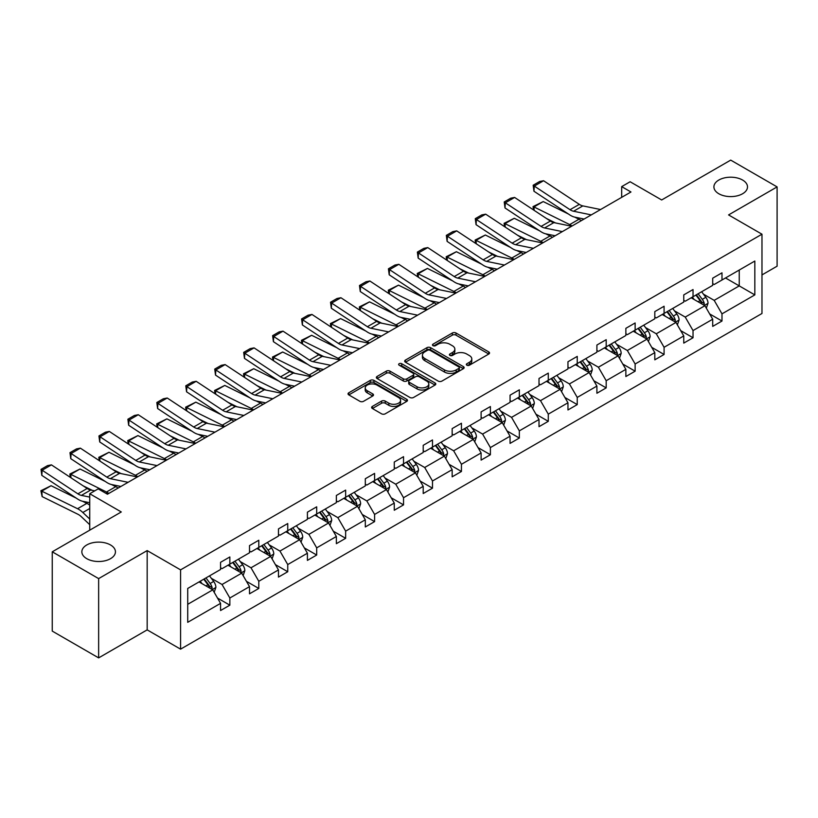 <?xml version="1.0" encoding="UTF-8"?>
<svg xmlns="http://www.w3.org/2000/svg" width="818" height="818" viewBox="0 0 818 818"><rect width="100%" height="100%" fill="white"/><g stroke="black" fill="none" stroke-linecap="round" stroke-linejoin="round"><path stroke-width="1.23" d="M110.522 544.962A16.8 9.693 0 0 0 92.219 542.855A16.8 9.693 0 0 0 81.851 551.813A16.8 9.693 0 0 0 86.769 558.674A16.8 9.693 0 0 0 105.072 560.78A16.8 9.693 0 0 0 115.44 551.813A16.8 9.693 0 0 0 110.522 544.962M742.58 180.042A16.8 9.693 0 0 0 724.278 177.935A16.8 9.693 0 0 0 713.909 186.903A16.8 9.693 0 0 0 718.828 193.754A16.8 9.693 0 0 0 737.13 195.86A16.8 9.693 0 0 0 747.499 186.903A16.8 9.693 0 0 0 742.58 180.042M466.873 365.206A1.8 1.043 0 0 0 469.42 365.206L488.775 354.041A2.577 1.483 0 0 0 489.532 352.987A2.577 1.483 0 0 0 488.775 351.934L455.994 333.008A2.577 1.483 0 0 0 452.344 333.008L432.988 344.173A1.8 1.043 0 0 0 432.466 344.91A1.8 1.043 0 0 0 432.988 345.646A1.8 1.043 0 0 0 435.544 345.646L438.049 344.204A8.241 4.755 0 0 1 449.706 344.204L452.436 345.779A8.241 4.755 0 0 1 454.849 349.143A8.241 4.755 0 0 1 452.436 352.507L449.931 353.959A1.8 1.043 0 0 0 449.409 354.695A1.8 1.043 0 0 0 449.931 355.431A1.8 1.043 0 0 0 452.487 355.431L454.992 353.979A8.241 4.755 0 0 1 466.649 353.979L469.379 355.564A8.241 4.755 0 0 1 471.792 358.928A8.241 4.755 0 0 1 469.379 362.292L466.873 363.734A1.8 1.043 0 0 0 466.342 364.47A1.8 1.043 0 0 0 466.873 365.206L466.873 363.734M761.977 274.92L777.1 266.187L777.1 186.903L730.709 160.113L661.67 199.97L630.126 181.76L621.68 186.627L621.68 197.343M98.641 657.887L147.168 629.87L147.168 550.586L98.641 578.602L98.641 657.887L52.25 631.097L52.25 551.813L121.279 511.966L89.735 493.745L89.735 530.176M98.641 578.602L52.25 551.813M372.384 406.413A2.577 1.483 0 0 0 371.628 407.456A2.577 1.483 0 0 0 372.384 408.509L381.577 413.826A2.577 1.483 0 0 0 385.227 413.826L406.72 401.413A2.577 1.483 0 0 0 407.476 400.36A2.577 1.483 0 0 0 406.72 399.307L373.928 380.38A2.577 1.483 0 0 0 370.288 380.38L348.795 392.793A2.577 1.483 0 0 0 348.039 393.847A2.577 1.483 0 0 0 348.795 394.889L359.9 401.311A2.577 1.483 0 0 0 363.55 401.311L372.742 395.994A2.577 1.483 0 0 0 373.499 394.941A2.577 1.483 0 0 0 372.742 393.898L367.231 390.718A6.892 3.978 0 0 1 365.217 387.896A6.892 3.978 0 0 1 369.47 384.225A6.892 3.978 0 0 1 376.986 385.084L398.57 397.548A6.892 3.978 0 0 1 400.585 400.36A6.892 3.978 0 0 1 396.331 404.041A6.892 3.978 0 0 1 388.816 403.172L385.227 401.096A2.577 1.483 0 0 0 381.577 401.096L372.384 406.413L372.384 408.509M89.735 493.745L98.18 488.867L107.455 494.225L630.964 191.985L621.68 186.627M147.168 550.586L180.573 569.87L761.977 234.204L761.977 313.488L180.573 649.155L180.573 569.87M777.1 186.903L728.572 214.919L761.977 234.204M438.233 381.116A2.577 1.483 0 0 0 441.873 381.116L463.366 368.703A2.577 1.483 0 0 0 464.123 367.66A2.577 1.483 0 0 0 463.366 366.607L430.575 347.67A2.577 1.483 0 0 0 426.935 347.67L405.442 360.084A2.577 1.483 0 0 0 404.685 361.137A2.577 1.483 0 0 0 405.442 362.19L438.233 381.116M399.879 365.605A1.8 1.043 0 0 1 401.71 365.851L435.012 385.084L413.55 397.466A2.577 1.483 0 0 1 409.9 397.466L377.118 378.54L377.118 376.433A2.577 1.483 0 0 0 376.362 377.487A2.577 1.483 0 0 0 377.118 378.54M377.118 376.433L386.321 371.127A2.577 1.483 0 0 1 389.961 371.127L403.254 378.806A2.577 1.483 0 0 0 406.904 378.806L412.998 375.278A2.577 1.483 0 0 0 413.755 374.225A2.577 1.483 0 0 0 412.998 373.172L399.153 365.186A1.8 1.043 0 0 1 398.632 364.45A1.8 1.043 0 0 1 399.746 363.489A1.8 1.043 0 0 1 401.71 363.713L435.043 382.957A2.577 1.483 0 0 1 435.8 384.01A2.577 1.483 0 0 1 435.043 385.063L435.043 382.957M187.721 588.459L220.563 569.492L220.563 562.314L229.848 556.956L229.848 564.134L249.51 552.784L249.51 545.606L258.795 540.248L258.795 547.426L278.468 536.066L278.468 528.888L287.742 523.53L287.742 530.708L307.415 519.358L307.415 512.18L316.689 506.823L316.689 514.001L336.362 502.641L336.362 495.463L345.646 490.105L345.646 497.283L365.309 485.923L365.309 478.745L374.593 473.387L374.593 480.565L394.266 469.215L394.266 462.037L403.54 456.679L403.54 463.857L423.213 452.497L423.213 445.319L432.487 439.961L432.487 447.139L452.16 435.789L452.16 428.601L461.444 423.254L461.444 430.432L481.107 419.072L481.107 411.894L490.391 406.536L490.391 413.714L510.064 402.354L510.064 395.176L519.338 389.818L519.338 396.996L539.011 385.646L539.011 378.468L548.285 373.11L548.285 380.288L567.958 368.928L567.958 361.75L577.242 356.392L577.242 363.57L596.905 352.221L596.905 345.032L606.189 339.685L606.189 346.863L625.862 335.503L625.862 328.325L635.136 322.967L635.136 330.145L654.809 318.785L654.809 311.607L664.083 306.249L664.083 313.427L683.756 302.077L683.756 294.899L693.03 289.541L693.03 296.719L712.703 285.359L712.703 278.181L721.987 272.823L721.987 280.001L754.83 261.044L754.83 294.899L721.987 313.856L721.987 321.034L712.703 326.392L712.703 319.214L693.03 330.574L693.03 337.752L683.756 343.11L683.756 335.932L664.083 347.292L664.083 354.47L654.809 359.828L654.809 352.64L635.136 364L635.136 371.178L625.862 376.536L625.862 369.358L606.189 380.718L606.189 387.896L596.905 393.254L596.905 386.076L577.242 397.425L577.242 404.603L567.958 409.961L567.958 402.783L548.285 414.143L548.285 421.321L539.011 426.679L539.011 419.501L519.338 430.861L519.338 438.039L510.064 443.397L510.064 436.209L490.391 447.569L490.391 454.747L481.107 460.105L481.107 452.927L461.444 464.287L461.444 471.465L452.16 476.822L452.16 469.644L432.487 480.994L432.487 488.172L423.213 493.53L423.213 486.352L403.54 497.712L403.54 504.89L394.266 510.248L394.266 503.07L374.593 514.43L374.593 521.608L365.309 526.966L365.309 519.788L345.646 531.138L345.646 538.316L336.362 543.673L336.362 536.496L316.689 547.855L316.689 555.033L307.415 560.391L307.415 553.213L287.742 564.563L287.742 571.741L278.468 577.099L278.468 569.921L258.795 581.281L258.795 588.459L249.51 593.817L249.51 586.639L229.848 597.999L229.848 605.177L220.563 610.535L220.563 603.357L187.721 622.314L187.721 588.459M227.987 565.207L241.719 573.142L222.046 584.492L211.31 578.295M222.046 584.492L229.848 597.999M241.719 573.142L249.51 586.639M220.563 567.784L222.046 568.643L229.848 564.134M256.934 548.5L270.666 556.424L251.003 567.784L240.257 561.577M251.003 567.784L258.795 581.281M270.666 556.424L278.468 569.921M249.51 551.066L251.003 551.925L258.795 547.426M285.891 531.782L299.623 539.706L279.95 551.066L269.204 544.87M279.95 551.066L287.742 564.563M299.623 539.706L307.415 553.213M278.468 534.359L279.95 535.207L287.742 530.708M314.838 515.064L328.57 522.999L308.897 534.359L298.161 528.152M308.897 534.359L316.689 547.855M328.57 522.999L336.362 536.496M307.415 517.641L308.897 518.5L316.689 514.001M343.785 498.356L357.517 506.281L337.844 517.641L327.108 511.434M337.844 517.641L345.646 531.138M357.517 506.281L365.309 519.788M336.362 500.923L337.844 501.782L345.646 497.283M372.732 481.638L386.464 489.573L366.801 500.923L356.055 494.726M366.801 500.923L374.593 514.43M386.464 489.573L394.266 503.07M365.309 484.215L366.801 485.074L374.593 480.565M401.689 464.931L415.421 472.855L395.748 484.215L385.002 478.009M395.748 484.215L403.54 497.712M415.421 472.855L423.213 486.352M394.266 467.497L395.748 468.356L403.54 463.857M430.636 448.213L444.368 456.137L424.695 467.497L413.959 461.301M424.695 467.497L432.487 480.994M444.368 456.137L452.16 469.644M423.213 450.79L424.695 451.638L432.487 447.139M459.583 431.495L473.315 439.43L453.642 450.79L442.906 444.583M453.642 450.79L461.444 464.287M473.315 439.43L481.107 452.927M452.16 434.072L453.642 434.931L461.444 430.432M488.53 414.787L502.262 422.712L482.6 434.072L471.853 427.865M482.6 434.072L490.391 447.569M502.262 422.712L510.064 436.209M481.107 417.354L482.6 418.213L490.391 413.714M517.487 398.069L531.219 406.004L511.547 417.354L500.8 411.157M511.547 417.354L519.338 430.861M531.219 406.004L539.011 419.501M510.064 400.646L511.547 401.505L519.338 396.996M546.434 381.362L560.166 389.286L540.494 400.646L529.757 394.44M540.494 400.646L548.285 414.143M560.166 389.286L567.958 402.783M539.011 383.928L540.494 384.787L548.285 380.288M575.381 364.644L589.113 372.568L569.44 383.928L558.704 377.732M569.44 383.928L577.242 397.425M589.113 372.568L596.905 386.076M567.958 367.21L569.44 368.069L577.242 363.57M604.328 347.926L618.06 355.861L598.398 367.21L587.651 361.014M598.398 367.21L606.189 380.718M618.06 355.861L625.862 369.358M596.905 350.503L598.398 351.362L606.189 346.863M633.275 331.218L647.018 339.143L627.345 350.503L616.598 344.296M627.345 350.503L635.136 364M647.018 339.143L654.809 352.64M625.862 333.785L627.345 334.644L635.136 330.145M662.232 314.501L675.965 322.435L656.292 333.785L645.555 327.589M656.292 333.785L664.083 347.292M675.965 322.435L683.756 335.932M654.809 317.077L656.292 317.926L664.083 313.427M691.179 297.793L704.911 305.717L685.239 317.077L674.502 310.871M685.239 317.077L693.03 330.574M704.911 305.717L712.703 319.214M683.756 300.359L685.239 301.218L693.03 296.719M725.515 277.967L739.247 285.901L714.186 300.359L703.449 294.163M714.186 300.359L721.987 313.856M754.83 294.899L739.247 285.901L739.247 270.042L754.83 261.044M147.168 629.87L180.573 649.155M712.703 283.641L714.186 284.5L721.987 280.001M187.721 604.318L212.772 589.85L199.04 581.925M212.772 589.85L220.563 603.357M709.646 313.918L721.987 321.034M680.699 330.625L693.03 337.752M651.741 347.343L664.083 354.47M622.795 364.051L635.136 371.178M593.848 380.769L606.189 387.896M564.901 397.487L577.242 404.603M535.943 414.194L548.285 421.321M506.996 430.912L519.338 438.039M478.049 447.62L490.391 454.747M449.102 464.338L461.444 471.465M420.145 481.056L432.487 488.172M391.198 497.763L403.54 504.89M362.251 514.481L374.593 521.608M333.304 531.189L345.646 538.316M304.347 547.907L316.689 555.033M275.4 564.625L287.742 571.741M246.453 581.332L258.795 588.459M217.506 598.05L229.848 605.177M467.589 365.462L469.379 364.439A8.241 4.755 0 0 0 471.792 361.065L471.792 358.928M454.849 349.143L454.849 351.29A8.241 4.755 0 0 1 452.436 354.654L450.657 355.687M488.775 351.934L488.775 354.041L455.994 335.145A2.577 1.483 0 0 0 452.344 335.145L433.714 345.902M463.366 366.607L463.366 368.703L430.575 349.818A2.577 1.483 0 0 0 426.935 349.818L405.472 362.21M458.816 368.397A1.8 1.043 0 0 0 459.338 367.66A1.8 1.043 0 0 0 458.816 366.924L430.033 350.298A1.8 1.043 0 0 0 427.487 350.298L424.839 351.832A8.241 4.755 0 0 0 422.425 355.196A8.241 4.755 0 0 0 424.839 358.56L444.511 369.92A8.241 4.755 0 0 0 456.168 369.92L458.816 368.397L458.816 370.534A1.8 1.043 0 0 0 459.338 369.797L459.338 367.66M422.425 355.196L422.425 357.333A8.241 4.755 0 0 0 424.839 360.697L424.839 358.56M458.816 370.534L456.168 372.057A8.241 4.755 0 0 1 444.511 372.057L424.839 360.697M377.149 378.56L386.321 373.264L386.321 371.127M413.755 374.225L413.755 376.372A2.577 1.483 0 0 1 412.998 377.425L406.904 380.943A2.577 1.483 0 0 1 403.254 380.943L389.961 373.264A2.577 1.483 0 0 0 386.321 373.264M417.057 386.771A6.892 3.978 0 0 0 424.562 387.63A6.892 3.978 0 0 0 428.816 383.959A6.892 3.978 0 0 0 426.802 381.147L419.194 376.75A2.577 1.483 0 0 0 415.554 376.75L409.45 380.278A2.577 1.483 0 0 0 408.693 381.331A2.577 1.483 0 0 0 409.45 382.374L417.057 386.771L417.057 388.908A6.892 3.978 0 0 0 424.562 389.777A6.892 3.978 0 0 0 428.816 386.096L428.816 383.959M408.693 381.331L408.693 383.468A2.577 1.483 0 0 0 409.45 384.521L409.45 382.374M417.057 388.908L409.45 384.521M400.585 400.36L400.585 402.507A6.892 3.978 0 0 1 396.331 406.178A6.892 3.978 0 0 1 388.816 405.319L385.227 403.243A2.577 1.483 0 0 0 381.577 403.243L372.415 408.53M365.217 387.896L365.217 390.043A6.892 3.978 0 0 0 367.231 392.855L367.231 390.718M372.711 396.014L367.231 392.855M406.72 399.307L406.72 401.413L373.928 382.527A2.577 1.483 0 0 0 370.288 382.527L348.826 394.91M706.323 308.161L708.03 303.233A6.953 4.018 -120 0 0 705.811 297.312L701.639 291.75M533.52 209.929L533.039 206.606L543.234 201.576L568.428 214.019M574.686 217.107L578.98 219.234A19.683 11.36 60 0 1 581.342 220.635M694.175 299.521L692.365 297.108M543.234 201.576L533.96 206.934L569.696 224.592A19.683 11.36 60 0 1 572.068 225.993M533.039 206.606L533.96 206.934L534.164 210.359M555.483 222.936L546.424 218.467M703.889 305.124L704.278 303.529A6.953 4.018 -120 0 0 702.284 299.347L698.122 293.785M696.374 294.787L700.965 300.912A3.538 2.045 60 0 1 701.609 301.985L704.278 303.529M695.893 295.073L700.055 300.635A6.953 4.018 60 0 1 701.793 303.918M591.291 214.889L573.551 211.248A13.119 7.577 60 0 1 570.034 209.715L534.287 186.085L533.96 191.238L569.696 214.858A19.683 11.36 -120 0 0 574.972 217.179L584.093 219.04M600.565 209.531L582.835 205.901A13.119 7.577 60 0 1 579.318 204.357L543.571 180.737L534.287 186.085L533.172 185.236L539.665 181.494L543.571 180.737M533.96 191.238L533.172 185.236M677.376 324.879L679.083 319.94A6.953 4.018 -120 0 0 676.864 314.02L672.693 308.458M504.563 226.647L504.092 223.324L514.287 218.294L539.481 230.737M545.739 233.825L550.033 235.942A19.683 11.36 60 0 1 552.395 237.343M665.218 316.229L663.418 313.815M514.287 218.294L505.003 223.651L540.749 241.3A19.683 11.36 60 0 1 543.121 242.701M504.092 223.324L505.003 223.651L505.217 227.077M526.536 239.654L517.477 235.175M674.932 321.842L675.32 320.237A6.953 4.018 -120 0 0 673.337 316.055L669.165 310.492M667.427 311.505L672.007 317.619A3.538 2.045 60 0 1 672.652 318.703L675.32 320.237M666.936 311.781L671.108 317.343A6.953 4.018 60 0 1 672.836 320.625M648.418 341.587L650.126 336.658A6.953 4.018 -120 0 0 647.907 330.738L643.746 325.175M475.616 243.365L475.146 240.032L485.34 235.011L510.534 247.445M516.782 250.533L521.076 252.66A19.683 11.36 60 0 1 523.448 254.061M636.271 332.946L634.461 330.533M485.34 235.011L476.056 240.359L511.802 258.018A19.683 11.36 60 0 1 514.164 259.418M475.146 240.032L476.056 240.359L476.26 243.784M497.589 256.371L488.53 251.893M645.985 338.55L646.373 336.955A6.953 4.018 -120 0 0 644.38 332.773L640.218 327.21M638.48 328.212L643.06 334.337A3.538 2.045 60 0 1 643.705 335.411L646.373 336.955M637.989 328.499L642.161 334.061A6.953 4.018 60 0 1 643.889 337.343M562.344 231.606L544.604 227.966A13.119 7.577 60 0 1 541.087 226.422L505.34 202.803L505.003 207.956L540.749 231.576A19.683 11.36 -120 0 0 546.025 233.887L555.146 235.758M571.618 226.249L553.878 222.608A13.119 7.577 60 0 1 550.361 221.064L514.614 197.445L505.34 202.803L504.225 201.954L510.718 198.201L514.614 197.445M505.003 207.956L504.225 201.954M533.387 248.324L515.657 244.684A13.119 7.577 60 0 1 512.14 243.14L476.393 219.521L476.056 224.664L511.802 248.294A19.683 11.36 -120 0 0 517.078 250.605L526.199 252.476M542.671 242.966L524.931 239.326A13.119 7.577 60 0 1 521.414 237.782L485.667 214.163L476.393 219.521L475.278 218.672L481.771 214.919L485.667 214.163M476.056 224.664L475.278 218.672M619.471 358.304L621.179 353.376A6.953 4.018 -120 0 0 618.96 347.445L614.799 341.893M446.669 260.073L446.188 256.75L456.383 251.719L481.577 264.163M487.835 267.251L492.129 269.378A19.683 11.36 60 0 1 494.501 270.778M607.324 349.654L605.514 347.241M456.383 251.719L447.109 257.077L482.855 274.725A19.683 11.36 60 0 1 485.217 276.126M446.188 256.75L447.109 257.077L447.313 260.502M468.632 273.079L459.573 268.611M617.038 355.268L617.426 353.673A6.953 4.018 -120 0 0 615.433 349.49L611.271 343.928M609.522 344.93L614.114 351.055A3.538 2.045 60 0 1 614.758 352.129L617.426 353.673M609.042 345.206L613.203 350.769A6.953 4.018 60 0 1 614.942 354.061M504.44 265.032L486.7 261.392A13.119 7.577 60 0 1 483.182 259.858L447.446 236.228L447.109 241.382L482.855 265.001A19.683 11.36 -120 0 0 488.131 267.312L497.252 269.183M513.724 259.674L495.984 256.034A13.119 7.577 60 0 1 492.467 254.5L456.72 230.87L447.446 236.228L446.331 235.379L452.824 231.637L456.72 230.87M447.109 241.382L446.331 235.379M590.524 375.012L592.232 370.084A6.953 4.018 -120 0 0 590.013 364.163L585.841 358.601M417.722 276.791L417.241 273.457L427.436 268.437L452.63 280.881M458.888 283.969L463.182 286.085A19.683 11.36 60 0 1 465.544 287.486M578.377 366.372L576.567 363.959M427.436 268.437L418.162 273.795L453.898 291.443A19.683 11.36 60 0 1 456.27 292.844M417.241 273.457L418.162 273.795L418.366 277.22M439.685 289.797L430.626 285.318M588.091 371.975L588.479 370.38A6.953 4.018 -120 0 0 586.486 366.198L582.324 360.636M580.575 361.648L585.167 367.763A3.538 2.045 60 0 1 585.811 368.846L588.479 370.38M580.095 361.924L584.256 367.486A6.953 4.018 60 0 1 585.995 370.769M475.493 281.75L457.753 278.11A13.119 7.577 60 0 1 454.235 276.566L418.489 252.946L418.162 258.099L453.898 281.719A19.683 11.36 -120 0 0 459.174 284.03L468.295 285.901M484.767 276.392L467.037 272.752A13.119 7.577 60 0 1 463.52 271.208L427.773 247.588L418.489 252.946L417.374 252.097L423.867 248.345L427.773 247.588M418.162 258.099L417.374 252.097M561.577 391.73L563.285 386.802A6.953 4.018 -120 0 0 561.066 380.881L556.894 375.319M388.765 293.498L388.294 290.175L398.489 285.145L423.683 297.588M429.941 300.676L434.235 302.803A19.683 11.36 60 0 1 436.597 304.204M549.42 383.09L547.62 380.677M398.489 285.145L389.204 290.502L424.951 308.161A19.683 11.36 60 0 1 427.323 309.562M388.294 290.175L389.204 290.502L389.419 293.928M410.738 306.505L401.679 302.036M559.134 388.693L559.522 387.098A6.953 4.018 -120 0 0 557.539 382.916L553.367 377.354M551.629 378.356L556.209 384.48A3.538 2.045 60 0 1 556.854 385.554L559.522 387.098M551.138 378.642L555.31 384.204A6.953 4.018 60 0 1 557.038 387.487M446.546 298.458L428.806 294.828A13.119 7.577 60 0 1 425.288 293.284L389.542 269.654L389.204 274.807L424.951 298.427A19.683 11.36 -120 0 0 430.227 300.748L439.348 302.609M455.82 293.1L438.08 289.47A13.119 7.577 60 0 1 434.562 287.926L398.826 264.306L389.542 269.654L388.427 268.805L394.92 265.063L398.826 264.306M389.204 274.807L388.427 268.805M532.62 408.448L534.328 403.509A6.953 4.018 -120 0 0 532.109 397.589L527.947 392.026M359.818 310.216L359.347 306.893L369.542 301.862L394.736 314.306M400.984 317.394L405.278 319.511A19.683 11.36 60 0 1 407.65 320.912M520.473 399.798L518.663 397.384M369.542 301.862L360.257 307.22L396.004 324.869A19.683 11.36 60 0 1 398.366 326.27M359.347 306.893L360.257 307.22L360.462 310.646M381.791 323.222L372.732 318.744M530.187 405.411L530.575 403.806A6.953 4.018 -120 0 0 528.592 399.624L524.42 394.061M522.682 395.074L527.262 401.188A3.538 2.045 60 0 1 527.907 402.272L530.575 403.806M522.191 395.35L526.363 400.912A6.953 4.018 60 0 1 528.091 404.194M417.589 315.175L399.859 311.535A13.119 7.577 60 0 1 396.341 309.991L360.595 286.372L360.257 291.525L396.004 315.145A19.683 11.36 -120 0 0 401.28 317.456L410.401 319.327M426.873 309.817L409.133 306.177A13.119 7.577 60 0 1 405.616 304.633L369.869 281.014L360.595 286.372L359.48 285.523L365.973 281.77L369.869 281.014M360.257 291.525L359.48 285.523M503.673 425.156L505.381 420.227A6.953 4.018 -120 0 0 503.162 414.307L499 408.744M330.871 326.934L330.39 323.601L340.585 318.58L365.779 331.014M372.037 334.102L376.331 336.229A19.683 11.36 60 0 1 378.703 337.629M491.526 416.515L489.716 414.102M340.585 318.58L331.31 323.938L367.057 341.587A19.683 11.36 60 0 1 369.419 342.987M330.39 323.601L331.31 323.938L331.515 327.353M352.834 339.94L343.775 335.462M501.24 422.119L501.628 420.524A6.953 4.018 -120 0 0 499.634 416.342L495.473 410.779M493.724 411.781L498.315 417.906A3.538 2.045 60 0 1 498.96 418.98L501.628 420.524M493.244 412.067L497.405 417.63A6.953 4.018 60 0 1 499.144 420.912M388.642 331.893L370.902 328.253A13.119 7.577 60 0 1 367.384 326.709L331.648 303.089L331.31 308.233L367.057 331.863A19.683 11.36 -120 0 0 372.333 334.173L381.454 336.045M397.926 326.535L380.186 322.895A13.119 7.577 60 0 1 376.669 321.351L340.922 297.732L331.648 303.089L330.533 302.241L337.026 298.488L340.922 297.732M331.31 308.233L330.533 302.241M474.726 441.873L476.434 436.945A6.953 4.018 -120 0 0 474.215 431.025L470.043 425.462M301.924 343.642L301.443 340.319L311.638 335.288L336.832 347.732M343.09 350.82L347.384 352.947A19.683 11.36 60 0 1 349.746 354.347M462.579 433.223L460.769 430.82M311.638 335.288L302.363 340.646L338.11 358.304A19.683 11.36 60 0 1 340.472 359.705M301.443 340.319L302.363 340.646L302.568 344.071M323.887 356.648L314.828 352.18M472.293 438.837L472.681 437.241A6.953 4.018 -120 0 0 470.687 433.059L466.526 427.497M464.777 428.499L469.368 434.624A3.538 2.045 60 0 1 470.013 435.697L472.681 437.241M464.297 428.775L468.458 434.338A6.953 4.018 60 0 1 470.197 437.63M359.695 348.601L341.955 344.961A13.119 7.577 60 0 1 338.437 343.427L302.691 319.797L302.363 324.95L338.11 348.57A19.683 11.36 -120 0 0 343.376 350.881L352.497 352.752M368.969 343.243L351.239 339.603A13.119 7.577 60 0 1 347.722 338.069L311.975 314.439L302.691 319.797L301.576 318.948L308.079 315.206L311.975 314.439M302.363 324.95L301.576 318.948M445.779 458.581L447.487 453.653A6.953 4.018 -120 0 0 445.268 447.732L441.096 442.17M272.967 360.36L272.496 357.026L282.691 352.006L307.885 364.45M314.143 367.538L318.437 369.654A19.683 11.36 60 0 1 320.799 371.055M433.622 449.941L431.822 447.528M282.691 352.006L273.406 357.364L309.153 375.012A19.683 11.36 60 0 1 311.525 376.413M272.496 357.026L273.406 357.364L273.621 360.789M294.94 373.366L285.881 368.887M443.336 455.544L443.724 453.949A6.953 4.018 -120 0 0 441.74 449.767L437.569 444.205M435.83 445.217L440.411 451.331A3.538 2.045 60 0 1 441.055 452.415L443.724 453.949M435.35 445.493L439.511 451.055A6.953 4.018 60 0 1 441.239 454.338M416.832 475.299L418.53 470.37A6.953 4.018 -120 0 0 416.311 464.45L412.149 458.888M244.02 377.067L243.549 373.744L253.744 368.714L278.938 381.157M285.185 384.245L289.48 386.372A19.683 11.36 60 0 1 291.852 387.773M404.675 466.659L402.865 464.246M253.744 368.714L244.459 374.071L280.206 391.73A19.683 11.36 60 0 1 282.568 393.131M243.549 373.744L244.459 374.071L244.664 377.497M265.993 390.074L256.934 385.605M414.389 472.262L414.777 470.667A6.953 4.018 -120 0 0 412.793 466.485L408.622 460.923M406.883 461.925L411.464 468.049A3.538 2.045 60 0 1 412.108 469.123L414.777 470.667M406.393 462.211L410.564 467.773A6.953 4.018 60 0 1 412.292 471.056M387.875 492.017L389.583 487.088A6.953 4.018 -120 0 0 387.364 481.158L383.202 475.595M215.073 393.785L214.592 390.462L224.786 385.431L249.981 397.875M256.238 400.963L260.533 403.08A19.683 11.36 60 0 1 262.905 404.481M375.728 483.366L373.918 480.953M224.786 385.431L215.512 390.789L251.259 408.438A19.683 11.36 60 0 1 253.621 409.838M214.592 390.462L215.512 390.789L215.717 394.215M237.036 406.791L227.977 402.313M385.442 488.98L385.83 487.385A6.953 4.018 -120 0 0 383.836 483.193L379.675 477.63M377.926 478.642L382.517 484.757A3.538 2.045 60 0 1 383.161 485.841L385.83 487.385M377.446 478.919L381.607 484.481A6.953 4.018 60 0 1 383.345 487.763M358.928 508.724L360.636 503.796A6.953 4.018 -120 0 0 358.417 497.876L354.245 492.313M186.126 410.503L185.645 407.17L195.839 402.149L221.034 414.583M227.292 417.681L231.586 419.798A19.683 11.36 60 0 1 233.948 421.198M346.781 500.084L344.971 497.671M195.839 402.149L186.565 407.507L222.312 425.156A19.683 11.36 60 0 1 224.674 426.556M185.645 407.17L186.565 407.507L186.77 410.933M208.089 423.509L199.03 419.031M356.495 505.688L356.883 504.092A6.953 4.018 -120 0 0 354.889 499.91L350.728 494.348M348.979 495.35L353.57 501.475A3.538 2.045 60 0 1 354.214 502.549L356.883 504.092M348.499 495.636L352.66 501.199A6.953 4.018 60 0 1 354.399 504.481M329.981 525.442L331.689 520.514A6.953 4.018 -120 0 0 329.47 514.594L325.298 509.031M157.168 427.211L156.698 423.888L166.892 418.857L192.087 431.301M198.345 434.389L202.639 436.515A19.683 11.36 60 0 1 205.001 437.916M317.824 516.792L316.024 514.389M166.892 418.857L157.608 424.215L193.355 441.873A19.683 11.36 60 0 1 195.727 443.274M156.698 423.888L157.608 424.215L157.823 427.64M179.142 440.217L170.083 435.749M327.537 522.405L327.926 520.81A6.953 4.018 -120 0 0 325.942 516.628L321.771 511.066M320.032 512.068L324.613 518.193A3.538 2.045 60 0 1 325.257 519.266L327.926 520.81M319.552 512.344L323.713 517.906A6.953 4.018 60 0 1 325.441 521.199M301.034 542.15L302.732 537.221A6.953 4.018 -120 0 0 300.513 531.301L296.351 525.739M128.221 443.929L127.751 440.595L137.945 435.575L163.14 448.019M169.387 451.107L173.682 453.223A19.683 11.36 60 0 1 176.054 454.624M288.877 533.51L287.067 531.097M137.945 435.575L128.661 440.933L164.408 458.581A19.683 11.36 60 0 1 166.77 459.982M127.751 440.595L128.661 440.933L128.866 444.358M150.195 456.935L141.136 452.456M298.59 539.113L298.979 537.518A6.953 4.018 -120 0 0 296.995 533.336L292.824 527.774M291.085 528.786L295.666 534.9A3.538 2.045 60 0 1 296.31 535.984L298.979 537.518M290.594 529.062L294.766 534.624A6.953 4.018 60 0 1 296.494 537.907M330.748 365.319L313.008 361.679A13.119 7.577 60 0 1 309.49 360.135L273.744 336.515L273.406 341.668L309.153 365.288A19.683 11.36 -120 0 0 314.429 367.599L323.55 369.47M340.022 359.961L322.282 356.321A13.119 7.577 60 0 1 318.764 354.777L283.028 331.157L273.744 336.515L272.629 335.666L279.122 331.914L283.028 331.157M273.406 341.668L272.629 335.666M301.791 382.026L284.061 378.397A13.119 7.577 60 0 1 280.543 376.853L244.797 353.223L244.459 358.376L280.206 381.996A19.683 11.36 -120 0 0 285.482 384.317L294.603 386.188M311.075 376.669L293.335 373.039A13.119 7.577 60 0 1 289.817 371.495L254.071 347.875L244.797 353.223L243.682 352.374L250.175 348.632L254.071 347.875M244.459 358.376L243.682 352.374M272.844 398.744L255.104 395.104A13.119 7.577 60 0 1 251.596 393.56L215.85 369.94L215.512 375.094L251.259 398.714A19.683 11.36 -120 0 0 256.535 401.024L265.656 402.896M282.128 393.386L264.388 389.746A13.119 7.577 60 0 1 260.87 388.213L225.124 364.583L215.85 369.94L214.735 369.092L221.228 365.339L225.124 364.583M215.512 375.094L214.735 369.092M243.897 415.462L226.157 411.822A13.119 7.577 60 0 1 222.639 410.278L186.893 386.658L186.565 391.802L222.312 415.432A19.683 11.36 -120 0 0 227.578 417.742L236.699 419.614M253.171 410.104L235.441 406.464A13.119 7.577 60 0 1 231.923 404.92L196.177 381.3L186.893 386.658L185.778 385.81L192.281 382.057L196.177 381.3M186.565 391.802L185.778 385.81M214.95 432.17L197.21 428.53A13.119 7.577 60 0 1 193.692 426.996L157.946 403.366L157.608 408.519L193.355 432.139A19.683 11.36 -120 0 0 198.631 434.45L207.752 436.321M224.224 426.812L206.484 423.172A13.119 7.577 60 0 1 202.966 421.638L167.23 398.008L157.946 403.366L156.831 402.517L163.324 398.775L167.23 398.008M157.608 408.519L156.831 402.517M185.993 448.888L168.263 445.248A13.119 7.577 60 0 1 164.745 443.704L128.999 420.084L128.661 425.237L164.408 448.857A19.683 11.36 -120 0 0 169.684 451.168L178.805 453.039M195.277 443.53L177.537 439.89A13.119 7.577 60 0 1 174.019 438.346L138.273 414.726L128.999 420.084L127.884 419.235L134.377 415.483L138.273 414.726M128.661 425.237L127.884 419.235M272.077 558.868L273.785 553.939A6.953 4.018 -120 0 0 271.566 548.019L267.404 542.457M99.275 460.636L98.794 457.313L108.988 452.282L134.183 464.726M140.44 467.814L144.735 469.941A19.683 11.36 60 0 1 147.107 471.342M259.93 550.228L258.12 547.815M108.988 452.282L99.714 457.64L135.461 475.299A19.683 11.36 60 0 1 137.823 476.7M98.794 457.313L99.714 457.64L99.919 461.066M121.238 473.642L112.178 469.174M269.643 555.831L270.032 554.236A6.953 4.018 -120 0 0 268.038 550.054L263.877 544.491M262.128 545.494L266.719 551.618A3.538 2.045 60 0 1 267.363 552.692L270.032 554.236M261.648 545.78L265.819 551.342A6.953 4.018 60 0 1 267.547 554.624M157.046 465.595L139.305 461.966A13.119 7.577 60 0 1 135.798 460.422L100.052 436.802L99.714 441.945L135.461 465.565A19.683 11.36 -120 0 0 140.737 467.886L149.858 469.757M166.33 460.237L148.59 456.608A13.119 7.577 60 0 1 145.072 455.064L109.326 431.444L100.052 436.802L98.937 435.953L105.43 432.201L109.326 431.444M99.714 441.945L98.937 435.953M243.13 575.586L244.838 570.657A6.953 4.018 -120 0 0 242.619 564.727L238.447 559.164M70.328 477.354L69.847 474.031L80.041 469L105.236 481.444M111.493 484.532L115.788 486.649A19.683 11.36 60 0 1 118.15 488.049M230.983 566.935L229.173 564.522M80.041 469L70.767 474.358L106.514 492.007A19.683 11.36 60 0 1 108.876 493.407M69.847 474.031L70.767 474.358L70.972 477.784M92.291 490.36L83.231 485.882M240.696 572.549L241.085 570.954A6.953 4.018 -120 0 0 239.091 566.762L234.93 561.209M233.181 562.211L237.772 568.336A3.538 2.045 60 0 1 238.416 569.41L241.085 570.954M232.701 562.487L236.862 568.05A6.953 4.018 60 0 1 238.6 571.332M128.099 482.313L110.358 478.673A13.119 7.577 60 0 1 106.841 477.129L71.094 453.509L70.767 458.663L106.514 482.283A19.683 11.36 -120 0 0 111.78 484.593L120.9 486.465M137.373 476.955L119.643 473.315A13.119 7.577 60 0 1 116.125 471.781L80.379 448.152L71.094 453.509L69.98 452.661L76.483 448.908L80.379 448.152M70.767 458.663L69.98 452.661M214.183 592.293L215.891 587.365A6.953 4.018 -120 0 0 213.672 581.445L209.5 575.882M51.094 485.718L41.81 491.076L42.147 496.608L40.9 490.739L51.094 485.718L76.289 498.152M82.546 501.25L86.841 503.367A19.683 11.36 60 0 1 89.735 505.146M202.026 583.653L200.226 581.24M40.9 490.739L77.557 508.724A19.683 11.36 60 0 1 82.833 512.497L89.735 519.052M89.735 524.686L81.411 516.782A13.119 7.577 -120 0 0 77.894 514.256L42.147 496.608M211.739 589.257L212.128 587.661A6.953 4.018 -120 0 0 210.144 583.479L205.972 577.917M204.234 578.919L208.815 585.044A3.538 2.045 60 0 1 209.459 586.117L212.128 587.661M203.754 579.205L207.915 584.768A6.953 4.018 60 0 1 209.653 588.05M89.735 497.099L81.411 495.391A13.119 7.577 60 0 1 77.894 493.847L42.147 470.227L41.81 475.37L77.557 499A19.683 11.36 -120 0 0 82.833 501.311L89.735 502.722M94.735 490.861L90.686 490.033A13.119 7.577 60 0 1 87.168 488.489L51.432 464.869L42.147 470.227L41.033 469.379L47.526 465.626L51.432 464.869M108.426 493.673L105.42 493.049M41.81 475.37L41.033 469.379M469.379 364.439L469.379 362.292M449.931 355.431L449.931 353.959M452.436 354.654L452.436 352.507M432.988 345.646L432.988 344.173M452.344 335.145L452.344 333.008M455.994 335.145L455.994 333.008M405.442 362.19L405.442 360.084M426.935 349.818L426.935 347.67M430.575 349.818L430.575 347.67M444.511 372.057L444.511 369.92M456.168 372.057L456.168 369.92M389.961 373.264L389.961 371.127M403.254 380.943L403.254 378.806M406.904 380.943L406.904 378.806M412.998 377.425L412.998 375.278M401.71 365.851L401.71 363.713M381.577 403.243L381.577 401.096M385.227 403.243L385.227 401.096M388.816 405.319L388.816 403.172M372.742 395.994L372.742 393.898M348.795 394.889L348.795 392.793M370.288 382.527L370.288 380.38M373.928 382.527L373.928 380.38M704.41 305.431L707.979 303.366M702.284 299.347L705.811 297.312M698.081 301.77L700.055 300.635M578.98 219.234L569.696 224.592M573.551 211.248L582.835 205.901M570.034 209.715L579.318 204.357M675.463 322.139L679.032 320.083M673.337 316.055L676.864 314.02M669.134 318.488L671.108 317.343M550.033 235.942L540.749 241.3M646.517 338.856L650.085 336.791M644.38 332.773L647.907 330.738M640.177 335.196L642.161 334.061M521.076 252.66L511.802 258.018M544.604 227.966L553.878 222.608M541.087 226.422L550.361 221.064M515.657 244.684L524.931 239.326M512.14 243.14L521.414 237.782M617.559 355.574L621.138 353.509M615.433 349.49L618.96 347.445M611.23 351.914L613.203 350.769M492.129 269.378L482.855 274.725M486.7 261.392L495.984 256.034M483.182 259.858L492.467 254.5M588.612 372.282L592.181 370.217M586.486 366.198L590.013 364.163M582.283 368.632L584.256 367.486M463.182 286.085L453.898 291.443M457.753 278.11L467.037 272.752M454.235 276.566L463.52 271.208M559.665 389L563.234 386.934M557.539 382.916L561.066 380.881M553.336 385.339L555.31 384.204M434.235 302.803L424.951 308.161M428.806 294.828L438.08 289.47M425.288 293.284L434.562 287.926M530.718 405.708L534.287 403.652M528.592 399.624L532.109 397.589M524.379 402.057L526.363 400.912M405.278 319.511L396.004 324.869M399.859 311.535L409.133 306.177M396.341 309.991L405.616 304.633M501.761 422.425L505.34 420.36M499.634 416.342L503.162 414.307M495.432 418.765L497.405 417.63M376.331 336.229L367.057 341.587M370.902 328.253L380.186 322.895M367.384 326.709L376.669 321.351M472.814 439.143L476.383 437.078M470.687 433.059L474.215 431.025M466.485 435.483L468.458 434.338M347.384 352.947L338.11 358.304M341.955 344.961L351.239 339.603M338.437 343.427L347.722 338.069M443.867 455.851L447.436 453.786M441.74 449.767L445.268 447.732M437.538 452.201L439.511 451.055M318.437 369.654L309.153 375.012M414.92 472.569L418.489 470.503M412.793 466.485L416.311 464.45M408.581 468.908L410.564 467.773M289.48 386.372L280.206 391.73M385.963 489.276L389.542 487.221M383.836 483.193L387.364 481.158M379.634 485.626L381.607 484.481M260.533 403.08L251.259 408.438M357.016 505.994L360.585 503.929M354.889 499.91L358.417 497.876M350.687 502.334L352.66 501.199M231.586 419.798L222.312 425.156M328.069 522.712L331.638 520.647M325.942 516.628L329.47 514.594M321.74 519.052L323.713 517.906M202.639 436.515L193.355 441.873M299.122 539.42L302.691 537.354M296.995 533.336L300.513 531.301M292.783 535.77L294.766 534.624M173.682 453.223L164.408 458.581M313.008 361.679L322.282 356.321M309.49 360.135L318.764 354.777M284.061 378.397L293.335 373.039M280.543 376.853L289.817 371.495M255.104 395.104L264.388 389.746M251.596 393.56L260.87 388.213M226.157 411.822L235.441 406.464M222.639 410.278L231.923 404.92M197.21 428.53L206.484 423.172M193.692 426.996L202.966 421.638M168.263 445.248L177.537 439.89M164.745 443.704L174.019 438.346M270.165 556.138L273.744 554.072M268.038 550.054L271.566 548.019M263.836 552.477L265.819 551.342M144.735 469.941L135.461 475.299M139.305 461.966L148.59 456.608M135.798 460.422L145.072 455.064M241.218 572.845L244.786 570.79M239.091 566.762L242.619 564.727M234.889 569.195L236.862 568.05M115.788 486.649L106.514 492.007M110.358 478.673L119.643 473.315M106.841 477.129L116.125 471.781M212.271 589.563L215.84 587.498M210.144 583.479L213.672 581.445M205.942 585.903L207.915 584.768M86.841 503.367L77.557 508.724M89.735 508.52L82.833 512.497M81.411 495.391L90.686 490.033M77.894 493.847L87.168 488.489"/></g></svg>
